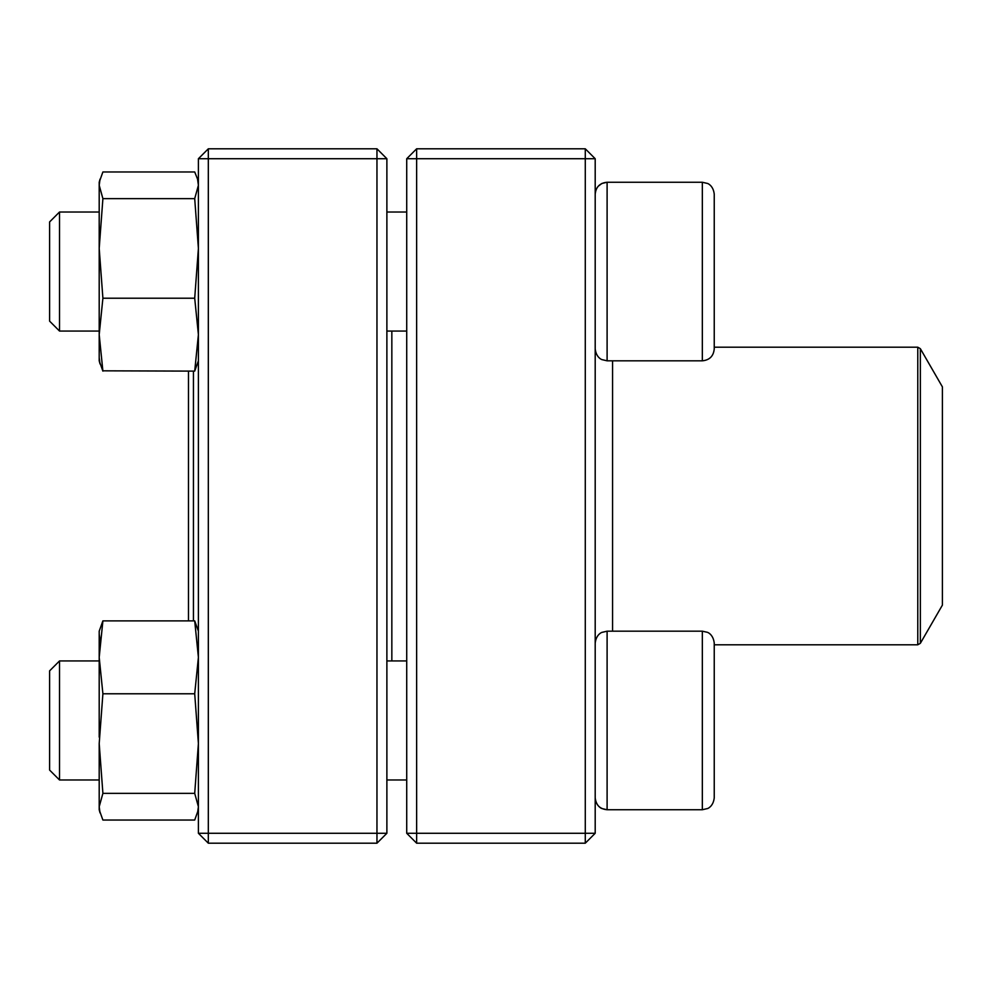 <?xml version="1.0" encoding="UTF-8"?>
<svg xmlns="http://www.w3.org/2000/svg" width="992" height="992" viewBox="0 0 992 992"><rect width="100%" height="100%" fill="white"/><g stroke="black" fill="none" stroke-linecap="round" stroke-linejoin="round"><path stroke-width="1.49" d="M585.28 843.2L416.64 843.2L406.72 833.28L406.72 158.72L416.64 158.72L416.64 833.28L585.28 833.28L585.28 158.72L416.64 158.72L416.64 148.8L585.28 148.8L585.28 158.72L595.2 158.72L595.2 833.28L585.28 833.28L585.28 843.2L595.2 833.28M416.64 843.2L416.64 833.28L406.72 833.28M406.72 158.72L416.64 148.8M585.28 148.8L595.2 158.72M714.24 328.811L714.24 347.2L917.774 347.2L920.353 348.688L920.353 643.312L917.774 644.8L917.774 347.2M714.24 194.159L714.24 348.911C713.533 356.14 709.565 360.108 702.336 360.815L702.336 182.255L707.569 183.47C707.569 183.384 713.298 185.479 714.24 194.159C713.298 185.479 707.569 183.384 707.569 183.47L702.336 182.255L607.104 182.255C599.875 182.962 595.907 186.93 595.2 194.159L595.349 192.274M598.176 186.285L601.871 183.47L607.104 182.255L607.104 360.815L702.336 360.815M59.52 331.055L49.6 321.135L49.6 221.935L59.52 212.015L59.52 331.055L99.2 331.055M386.88 331.055L406.72 331.055M714.24 720.465L714.24 663.189M714.24 643.089L714.24 797.841C713.298 806.521 707.569 808.616 707.569 808.53L702.336 809.745L702.336 631.185L707.408 632.313C707.358 632.214 713.248 634.235 714.24 643.089M59.52 720.465L59.52 779.985L99.2 779.985L59.52 779.985L49.6 770.065L49.6 670.865L59.52 660.945L59.52 720.465M59.52 660.945L99.2 660.945L59.52 660.945M702.336 631.185L607.104 631.185L607.104 809.745C599.875 809.038 595.907 805.07 595.2 797.841C596.142 806.521 601.871 808.616 601.871 808.53L607.104 809.745L702.336 809.745L707.569 808.53C707.569 808.616 713.298 806.521 714.24 797.841M391.84 331.055L391.84 660.945M920.353 643.312L942.4 605.12L942.4 386.88L920.353 348.688M193.44 371.12L193.44 620.88M188.48 371.12L188.48 620.88M376.96 843.2L208.32 843.2L208.32 833.28L376.96 833.28L376.96 158.72L208.32 158.72L208.32 833.28L198.4 833.28L198.4 158.72L208.32 148.8L376.96 148.8L386.88 158.72L386.88 833.28L376.96 833.28L376.96 843.2L386.88 833.28M376.96 148.8L376.96 158.72L386.88 158.72M198.4 158.72L208.32 158.72L208.32 148.8M198.4 833.28L208.32 843.2M99.2 737.155L99.2 631.185L102.895 620.88L99.2 631.185M198.4 809.745L194.705 820.037L102.895 820.037L99.2 809.745L99.2 743.566L102.895 693.78L99.2 657.336L102.895 620.88L194.705 620.88L198.4 631.185M197.544 812.894L198.4 806.707L194.705 793.364L198.4 743.566L194.705 693.78L102.895 693.78M194.705 693.78L198.4 657.336L194.705 620.88M194.705 793.364L102.895 793.364L99.2 743.566M99.2 809.745L100.043 812.894L99.2 806.707L102.895 793.364M100.056 640.41L99.2 634.037M198.4 360.815L194.705 371.12L102.759 370.822M99.2 360.815L102.895 371.12L99.2 334.664L99.2 360.815L100.043 363.965L99.2 357.777M194.705 371.12L198.4 334.664L194.705 298.22L102.895 298.22L99.2 334.664L99.2 182.255L102.895 171.963L194.705 171.963L197.544 179.106L198.4 185.293L194.705 198.636L102.895 198.636L99.2 185.293L100.056 179.106L99.2 182.255M102.895 298.22L99.2 248.434L102.895 198.636M194.705 298.22L198.4 248.434L194.705 198.636M612.56 631.185L612.56 360.815M596.75 188.282L595.932 190.042M59.52 212.015L99.2 212.015M386.88 212.015L406.72 212.015M607.104 360.815L601.871 359.6C601.871 359.687 596.142 357.591 595.2 348.911M386.88 779.985L406.72 779.985L386.88 779.985M386.88 660.945L406.72 660.945M607.104 631.185L601.871 632.4C601.871 632.313 596.142 634.409 595.2 643.089M49.6 770.065L59.52 779.985M607.104 809.745L702.336 809.745M917.774 644.8L714.24 644.8M198.4 182.255L197.557 179.106L198.4 182.255"/></g></svg>
